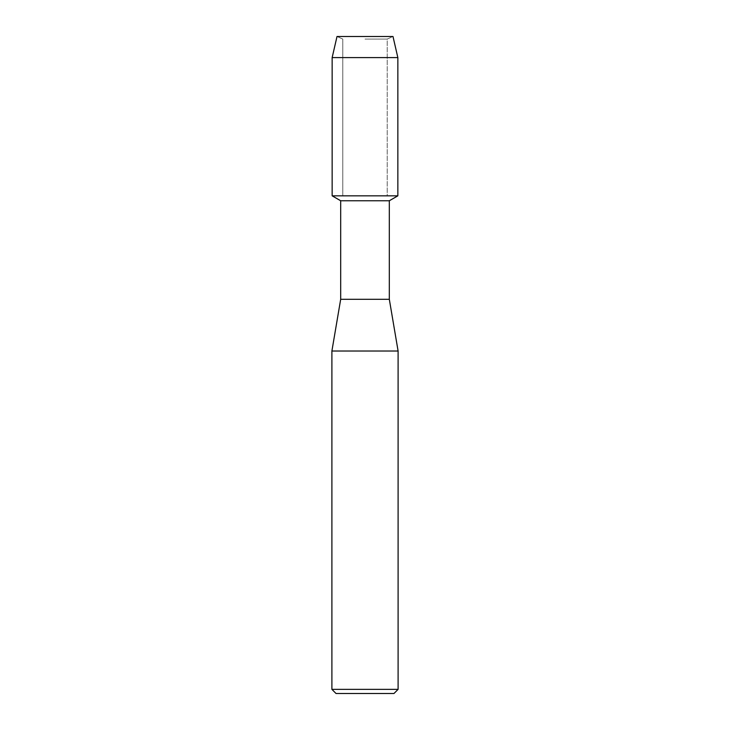 <?xml version="1.0" encoding="UTF-8"?>
<svg xmlns="http://www.w3.org/2000/svg" width="730" height="730" viewBox="0 0 730 730"><rect width="100%" height="100%" fill="white"/><g stroke="black" fill="none" stroke-linecap="round" stroke-linejoin="round"><path stroke-width="0.55" stroke-dasharray="3.65 2.74" d="M365 39.073L387.219 39.073L365 39.073M392.986 36.5L337.014 36.5L392.986 36.5L387.219 39.073L387.219 195.832L332.15 195.832L387.219 195.832L387.219 39.073L392.986 36.5M389.318 200.759L340.682 200.759M397.85 195.832L365 195.832L397.85 195.832M389.318 299.3L340.682 299.3M398.105 351.03L331.894 351.03M398.105 689.357L331.894 689.357M393.972 693.5L336.028 693.5M397.85 57.606L332.15 57.606M342.781 39.073L342.781 195.832L342.781 39.073L337.014 36.5L342.781 39.073"/><path stroke-width="1.09" d="M392.986 36.5L337.014 36.5L392.986 36.5L397.85 57.606L397.85 195.832L365 195.832L397.85 195.832L389.318 200.759L389.318 299.3L398.105 351.03L398.105 689.357L331.894 689.357L336.028 693.5L393.972 693.5L398.105 689.357M389.318 299.3L340.682 299.3L340.682 200.759L389.318 200.759M340.682 299.3L331.894 351.03L398.105 351.03M337.014 36.5L332.15 57.606L332.15 195.832L365 195.832L332.15 195.832L340.682 200.759M332.15 57.606L397.85 57.606M331.894 351.03L331.894 689.357"/></g></svg>
